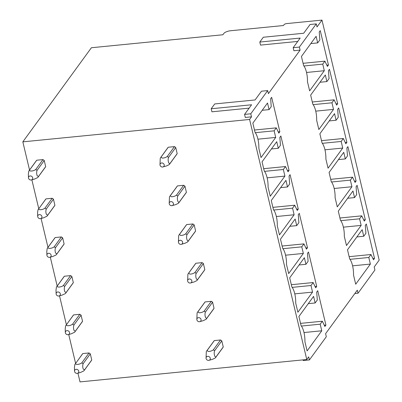 <?xml version="1.0" encoding="UTF-8"?>
<svg xmlns="http://www.w3.org/2000/svg" width="402" height="402" viewBox="0 0 402 402"><rect width="100%" height="100%" fill="white"/><g stroke="black" fill="none" stroke-linecap="round" stroke-linejoin="round"><path stroke-width="0.6" d="M267.682 90.591L250.778 113.791L244.567 114.404L251.582 104.776L211.201 108.761L214.708 103.947L255.089 99.957L261.466 91.204L267.682 90.591L268.405 93.636L300.103 50.129L293.892 50.742L293.169 47.697L300.183 38.064L259.803 42.054L260.526 45.099L297.736 41.426M211.201 108.761L211.924 111.806L249.134 108.133M244.567 114.404L245.29 117.449L251.506 116.836L249.592 119.464L22.829 141.851L91.395 47.743L222.894 34.758L223.849 33.446A5.553 1.894 -13.4 0 1 230.622 30.743L283.43 25.532L284.068 24.658A2.221 0.759 -13.4 0 1 286.777 23.577L321.982 20.1L379.171 260.149L374.197 266.978L374.92 270.023L358.016 293.224L354.845 293.535M250.778 113.791L251.506 116.836M259.803 42.054L263.31 37.24L303.691 33.25L310.068 24.497L316.279 23.884L317.007 26.929L321.982 20.1M316.279 23.884L299.379 47.084L293.169 47.697M299.379 47.084L300.103 50.129M358.016 293.224L357.293 290.179L325.595 333.685L326.318 336.73L309.419 359.931L308.691 356.886L306.781 359.514L80.018 381.9L77.943 373.182M249.592 119.464L306.781 359.514M22.829 141.851L29.542 170.021M31.879 179.825L38.753 208.693M41.089 218.497L47.969 247.366M50.305 257.164L57.179 286.033M59.516 295.837L66.395 324.705M68.727 334.509L75.606 363.378M91.701 360.056L90.958 361.081A5.553 4.844 -143.9 0 0 91.37 360.594A5.553 4.844 -143.9 0 0 91.751 359.966L90.299 353.876A5.553 4.844 -143.9 0 0 89.023 352.961L82.807 353.574A5.553 4.844 -143.9 0 0 82.395 354.061L74.817 364.574L74.425 367.579L74.551 371.157A2.221 1.94 -143.9 0 0 77.501 373.307A2.221 1.94 -143.9 0 0 78.797 371.714A2.221 1.94 -143.9 0 0 76.792 369.332A2.221 1.94 -143.9 0 0 74.551 370.961A2.221 1.94 -143.9 0 0 74.551 371.157M82.49 321.384L81.742 322.409A5.553 4.844 -143.9 0 0 82.154 321.927A5.553 4.844 -143.9 0 0 82.536 321.293L81.083 315.203A5.553 4.844 -143.9 0 0 79.807 314.289L72.616 324.163C70.496 325.886 66.144 326.334 66.4 324.781L73.596 314.902A5.553 4.844 -143.9 0 0 73.184 315.389L65.601 325.901L65.209 328.906L65.335 332.484A2.221 1.94 -143.9 0 0 68.29 334.635A2.221 1.94 -143.9 0 0 69.586 333.042A2.221 1.94 -143.9 0 0 67.581 330.66A2.221 1.94 -143.9 0 0 65.34 332.293A2.221 1.94 -143.9 0 0 65.335 332.484M73.596 314.902L79.807 314.289M73.28 282.712L72.531 283.737A5.553 4.844 -143.9 0 0 72.943 283.254A5.553 4.844 -143.9 0 0 73.325 282.621L71.873 276.531A5.553 4.844 -143.9 0 0 70.596 275.616L63.4 285.49C61.27 287.224 56.928 287.651 57.184 286.108L56.391 287.229L55.999 290.234L56.124 293.812A2.221 1.94 -143.9 0 0 59.074 295.962A2.221 1.94 -143.9 0 0 60.37 294.37A2.221 1.94 -143.9 0 0 58.37 291.988A2.221 1.94 -143.9 0 0 56.124 293.621A2.221 1.94 -143.9 0 0 56.124 293.812M70.596 275.616L64.385 276.229A5.553 4.844 -143.9 0 0 63.968 276.717L56.772 286.596M64.064 244.039L63.315 245.064A5.553 4.844 -143.9 0 0 63.732 244.582A5.553 4.844 -143.9 0 0 64.109 243.949L62.662 237.858A5.553 4.844 -143.9 0 0 61.38 236.944L54.19 246.818C52.054 248.552 47.717 248.979 47.974 247.436L47.18 248.557L46.783 251.562L46.913 255.139A2.221 1.94 -143.9 0 0 49.863 257.29A2.221 1.94 -143.9 0 0 51.16 255.697A2.221 1.94 -143.9 0 0 49.155 253.315A2.221 1.94 -143.9 0 0 46.913 254.948A2.221 1.94 -143.9 0 0 46.913 255.139M61.38 236.944L55.169 237.557A5.553 4.844 -143.9 0 0 54.757 238.044L47.562 247.923M54.853 205.367L54.104 206.392A5.553 4.844 -143.9 0 0 54.516 205.909A5.553 4.844 -143.9 0 0 54.898 205.276L53.446 199.186A5.553 4.844 -143.9 0 0 52.17 198.271L44.974 208.146C42.858 209.869 38.507 210.316 38.758 208.769L45.959 198.889A5.553 4.844 -143.9 0 0 45.547 199.372L37.964 209.884L37.572 212.889L37.698 216.467A2.221 1.94 -143.9 0 0 40.647 218.618A2.221 1.94 -143.9 0 0 41.949 217.025A2.221 1.94 -143.9 0 0 39.944 214.643A2.221 1.94 -143.9 0 0 37.703 216.276A2.221 1.94 -143.9 0 0 37.698 216.467M45.959 198.889L52.17 198.271M45.637 166.694L44.893 167.719A5.553 4.844 -143.9 0 0 45.305 167.237A5.553 4.844 -143.9 0 0 45.682 166.604L44.235 160.514A5.553 4.844 -143.9 0 0 42.959 159.604L35.763 169.478C33.647 171.197 29.291 171.644 29.547 170.096L28.753 171.212L28.361 174.217L28.487 177.795A2.221 1.94 -143.9 0 0 31.436 179.945A2.221 1.94 -143.9 0 0 32.733 178.352A2.221 1.94 -143.9 0 0 30.728 175.975A2.221 1.94 -143.9 0 0 28.487 177.604A2.221 1.94 -143.9 0 0 28.487 177.795M42.959 159.604L36.743 160.217A5.553 4.844 -143.9 0 0 36.331 160.7L29.135 170.579M223.205 347.072L222.457 348.097A5.553 4.844 -143.9 0 0 222.869 347.614A5.553 4.844 -143.9 0 0 223.251 346.981L221.798 340.891A5.553 4.844 -143.9 0 0 220.522 339.976L213.321 349.861M214.311 340.589A5.553 4.844 -143.9 0 0 213.894 341.077L206.698 350.956A5.553 4.844 36.1 0 1 207.11 350.474L214.311 340.589L220.522 339.976M213.99 308.399L213.241 309.424A5.553 4.844 -143.9 0 0 213.658 308.942A5.553 4.844 -143.9 0 0 214.035 308.309L212.588 302.219A5.553 4.844 -143.9 0 0 211.306 301.304L204.11 311.188C202.538 312.309 200.819 312.831 198.955 312.761L197.9 311.801L205.095 301.922A5.553 4.844 -143.9 0 0 204.683 302.404L197.488 312.284A5.553 4.844 36.1 0 1 197.9 311.801M205.095 301.922L211.306 301.304M204.779 269.727L204.03 270.757A5.553 4.844 -143.9 0 0 204.442 270.27A5.553 4.844 -143.9 0 0 204.824 269.636L203.372 263.546A5.553 4.844 -143.9 0 0 202.095 262.637L194.9 272.516A5.553 4.844 36.1 0 1 196.176 273.425L203.372 263.546M195.885 263.25A5.553 4.844 -143.9 0 0 195.472 263.732L188.272 273.611A5.553 4.844 36.1 0 1 188.684 273.129L195.885 263.25L202.095 262.637M195.563 231.055L194.819 232.085A5.553 4.844 -143.9 0 0 195.231 231.597A5.553 4.844 -143.9 0 0 195.613 230.964L194.161 224.874A5.553 4.844 -143.9 0 0 192.885 223.964L185.684 233.843A5.553 4.844 36.1 0 1 186.965 234.753C185.975 237.26 187.015 241.607 188.412 240.848A5.553 4.844 36.1 0 1 188.03 241.476A5.553 4.844 36.1 0 1 187.618 241.964L184.9 243.29L181.367 244.3A2.221 1.94 36.1 0 1 178.418 242.15A2.221 1.94 36.1 0 1 179.493 240.441A2.221 1.94 36.1 0 1 182.392 241.567A2.221 1.94 36.1 0 1 181.588 244.225A2.221 1.94 36.1 0 1 181.367 244.3M186.669 224.577A5.553 4.844 -143.9 0 0 186.257 225.06L179.061 234.939A5.553 4.844 36.1 0 1 179.473 234.456L186.669 224.577L192.885 223.964M186.352 192.382L185.603 193.412A5.553 4.844 -143.9 0 0 186.015 192.925A5.553 4.844 -143.9 0 0 186.397 192.292L184.945 186.201A5.553 4.844 -143.9 0 0 183.669 185.292L176.473 195.171A5.553 4.844 36.1 0 1 177.749 196.081C176.764 198.588 177.8 202.935 179.202 202.176A5.553 4.844 36.1 0 1 178.82 202.804A5.553 4.844 36.1 0 1 178.408 203.291L175.689 204.618L172.151 205.628A2.221 1.94 36.1 0 1 169.202 203.477A2.221 1.94 36.1 0 1 170.282 201.774A2.221 1.94 36.1 0 1 173.177 202.894A2.221 1.94 36.1 0 1 172.373 205.553A2.221 1.94 36.1 0 1 172.151 205.628M177.458 185.905A5.553 4.844 -143.9 0 0 177.046 186.387L169.845 196.271A5.553 4.844 36.1 0 1 170.257 195.784L177.458 185.905L183.669 185.292M177.141 153.715L176.393 154.74A5.553 4.844 -143.9 0 0 176.805 154.252A5.553 4.844 -143.9 0 0 177.187 153.619L175.734 147.534A5.553 4.844 -143.9 0 0 174.458 146.619L167.257 156.499A5.553 4.844 36.1 0 1 168.538 157.408C167.554 159.916 168.589 164.262 169.986 163.503A5.553 4.844 36.1 0 1 169.604 164.132A5.553 4.844 36.1 0 1 169.192 164.619L166.473 165.946L162.941 166.956A2.221 1.94 36.1 0 1 159.991 164.805A2.221 1.94 36.1 0 1 161.066 163.101A2.221 1.94 36.1 0 1 163.966 164.222A2.221 1.94 36.1 0 1 163.162 166.88A2.221 1.94 36.1 0 1 162.941 166.956M168.242 147.232A5.553 4.844 -143.9 0 0 167.83 147.715L160.634 157.599A5.553 4.844 36.1 0 1 161.046 157.112L168.242 147.232L174.458 146.619M363.745 236.265L365.905 233.301L365.297 225.376L366.317 223.979L374.518 258.385L373.498 259.787L370.961 254.516L368.8 257.481L370.373 264.079L355.705 284.214L353.524 275.063A13.321 4.643 84.4 0 0 349.685 258.953L347.504 249.803L362.172 229.668L363.745 236.265L356.875 236.944M374.518 258.385L372.9 258.546M370.961 254.516L349.142 256.672M368.8 257.481L349.981 259.335M370.373 264.079L352.594 265.833M354.534 197.593L356.69 194.628L356.087 186.704L357.107 185.307L365.302 219.713L364.282 221.115L361.745 215.844L359.589 218.809L361.157 225.406L346.489 245.542L344.308 236.391A13.321 4.643 84.4 0 0 340.469 220.281L338.293 211.13L352.961 190.995L354.534 197.593L347.66 198.271M365.302 219.713L363.684 219.874M361.745 215.844L339.926 218M359.589 218.809L340.77 220.663M361.157 225.406L343.378 227.16M345.318 158.921L347.479 155.961L346.876 148.036L347.896 146.635L356.092 181.041L355.072 182.443L352.534 177.171L350.373 180.136L351.946 186.734L337.278 206.869L335.097 197.719A13.321 4.643 84.4 0 0 331.258 181.609L329.077 172.458L343.75 152.323L345.318 158.921L338.449 159.599M356.092 181.041L354.474 181.201M352.534 177.171L330.715 179.327M350.373 180.136L331.555 181.995M351.946 186.734L334.168 188.488M336.107 120.248L338.268 117.289L337.66 109.364L338.68 107.962L346.881 142.368L345.856 143.77L343.318 138.499L341.162 141.464L342.735 148.062L328.062 168.197L325.886 159.046A13.321 4.643 84.4 0 0 322.047 142.936L319.866 133.786L334.534 113.65L336.107 120.248L329.233 120.927M346.881 142.368L345.263 142.529M343.318 138.499L321.505 140.655M341.162 141.464L322.344 143.323M342.735 148.062L324.952 149.815M326.896 81.576L329.052 78.616L328.449 70.692L329.469 69.29L337.665 103.701L336.645 105.098L334.107 99.827L331.946 102.791L333.519 109.389L318.851 129.524L316.67 120.374A13.321 4.643 84.4 0 0 312.831 104.264L310.656 95.113L325.324 74.978L326.896 81.576L320.022 82.254M337.665 103.701L336.047 103.857M334.107 99.827L312.289 101.982M331.946 102.791L313.133 104.651M333.519 109.389L315.741 111.143M317.68 42.903L319.841 39.944L319.233 32.019L320.253 30.617L328.454 65.029L327.434 66.425L324.891 61.154L322.736 64.119L324.308 70.717L309.635 90.852L307.46 81.706A13.321 4.643 84.4 0 0 303.621 65.591L301.44 56.446L316.108 36.311L317.68 42.903L310.806 43.587M328.454 65.029L326.836 65.184M324.891 61.154L303.078 63.31M322.736 64.119L303.917 65.978M324.308 70.717L306.53 72.471M315.148 302.972L317.304 300.013L316.701 292.088L317.721 290.686L325.916 325.092L324.896 326.494L322.359 321.223L320.198 324.188L321.771 330.786L307.103 350.921L304.922 341.77A13.321 4.643 84.4 0 0 301.083 325.66L298.902 316.51L313.575 296.374L315.148 302.972L308.274 303.651M325.916 325.092L324.298 325.253M322.359 321.223L300.54 323.379M320.198 324.188L301.384 326.047M321.771 330.786L303.992 332.539M305.932 264.3L308.093 261.34L307.485 253.416L308.505 252.014L316.706 286.425L315.686 287.822L313.143 282.551L310.987 285.515L312.56 292.113L297.887 312.248L295.711 303.098A13.321 4.643 84.4 0 0 291.872 286.988L289.691 277.837L304.359 257.702L305.932 264.3L299.058 264.978M316.706 286.425L315.088 286.581M313.143 282.551L291.329 284.706M310.987 285.515L292.169 287.375M312.56 292.113L294.782 293.867M296.721 225.628L298.877 222.668L298.274 214.743L299.294 213.341L307.49 247.753L306.47 249.15L303.932 243.878L301.771 246.843L303.344 253.441L288.676 273.576L286.495 264.431A13.321 4.643 84.4 0 0 282.656 248.315L280.48 239.165L295.148 219.035L296.721 225.628L289.847 226.306M307.49 247.753L305.872 247.908M303.932 243.878L282.114 246.034M301.771 246.843L282.958 248.702M303.344 253.441L285.566 255.195M287.505 186.96L289.666 183.995L289.058 176.071L290.083 174.669L298.279 209.08L297.259 210.477L294.721 205.211L292.561 208.171L294.133 214.768L279.465 234.904L277.285 225.758A13.321 4.643 84.4 0 0 273.445 209.643L271.265 200.497L285.933 180.362L287.505 186.96L280.636 187.639M298.279 209.08L296.661 209.241M294.721 205.211L272.903 207.362M292.561 208.171L273.742 210.03M294.133 214.768L276.355 216.522M278.295 148.288L280.45 145.323L279.847 137.399L280.867 135.997L289.063 170.408L288.043 171.81L285.505 166.539L283.35 169.498L284.917 176.096L270.25 196.231L268.069 187.086A13.321 4.643 84.4 0 0 264.23 170.971L262.054 161.825L276.722 141.69L278.295 148.288L271.42 148.966M289.063 170.408L287.445 170.569M285.505 166.539L263.687 168.689M283.35 169.498L264.531 171.358M284.917 176.096L267.139 177.855M269.079 109.615L271.239 106.651L270.636 98.726L271.657 97.324L279.852 131.735L278.832 133.137L276.295 127.866L274.134 130.826L275.707 137.424L261.039 157.559L258.858 148.413A13.321 4.643 84.4 0 0 255.019 132.298L252.838 123.153L267.511 103.018L269.079 109.615L262.21 110.294M279.852 131.735L278.234 131.896M276.295 127.866L254.476 130.017M274.134 130.826L255.32 132.685M275.707 137.424L257.928 139.182M309.419 359.931L303.203 360.544L303.048 359.88M91.751 359.966L83.757 370.961L80.41 372.498L77.501 373.307M82.807 353.574L75.611 363.453C75.355 365.006 79.712 364.559 81.827 362.835L89.023 352.961M75.611 363.453L75.199 363.941M90.299 353.876L83.103 363.75L81.827 362.835M84.551 369.845L83.279 369.131C82.596 367.418 82.541 365.624 83.103 363.75M82.536 321.293L74.546 332.288L71.194 333.826L68.29 334.635M66.4 324.781L65.983 325.268M81.083 315.203L73.893 325.077L72.616 324.163M75.34 331.173L74.069 330.464C73.385 328.746 73.325 326.952 73.893 325.077M73.325 282.621L65.33 293.621L61.983 295.153L59.074 295.962M64.385 276.229L57.184 286.108M71.873 276.531L64.677 286.405L63.4 285.49M66.124 292.5L64.853 291.792C64.169 290.073 64.114 288.279 64.677 286.405M64.109 243.949L56.119 254.948L52.768 256.481L49.863 257.29M55.169 237.557L47.974 247.436M62.662 237.858L55.466 247.732L54.19 246.818M56.913 253.828L55.642 253.119C54.958 251.401 54.898 249.607 55.466 247.732M40.647 218.618L43.557 217.809L46.903 216.276L54.898 205.276M38.758 208.769L38.346 209.251M53.446 199.186L46.255 209.06L44.974 208.146M47.702 215.155L46.431 214.447C45.748 212.728 45.687 210.934 46.255 209.06M31.436 179.945L34.346 179.141L37.693 177.604L45.682 166.604M36.743 160.217L29.547 170.096M44.235 160.514L37.039 170.388L35.763 169.478M38.486 176.483L37.215 175.774C36.532 174.056 36.471 172.262 37.039 170.388M167.262 156.499C165.689 157.619 163.966 158.142 162.106 158.071L161.046 157.112M159.991 164.805L160.252 158.232A5.553 4.844 36.1 0 1 160.634 157.599M175.734 147.534L168.538 157.413M177.187 153.619L169.986 163.503M176.478 195.171C174.9 196.292 173.182 196.814 171.317 196.744L170.257 195.784M169.202 203.477L169.468 196.9A5.553 4.844 36.1 0 1 169.845 196.271M184.945 186.201L177.749 196.086M186.397 192.292L179.202 202.176M185.689 233.843C184.111 234.964 182.392 235.487 180.528 235.416L179.473 234.456M178.418 242.15L178.679 235.572A5.553 4.844 36.1 0 1 179.061 234.939M194.161 224.874L186.96 234.753M195.613 230.964L188.412 240.843M190.578 282.973A2.221 1.94 36.1 0 1 187.628 280.822A2.221 1.94 36.1 0 1 188.709 279.114A2.221 1.94 36.1 0 1 191.603 280.239A2.221 1.94 36.1 0 1 190.799 282.897A2.221 1.94 36.1 0 1 190.578 282.973L194.116 281.963L196.829 280.636A5.553 4.844 36.1 0 0 197.246 280.149A5.553 4.844 36.1 0 0 197.628 279.516C196.226 280.279 195.191 275.933 196.176 273.42M194.905 272.516C193.327 273.636 191.608 274.159 189.744 274.089L188.684 273.129M187.628 280.822L187.89 274.244A5.553 4.844 36.1 0 1 188.272 273.611M204.824 269.636L197.628 279.516M199.794 321.645A2.221 1.94 36.1 0 1 196.839 319.495A2.221 1.94 36.1 0 1 197.92 317.786A2.221 1.94 36.1 0 1 200.819 318.912A2.221 1.94 36.1 0 1 200.015 321.57A2.221 1.94 36.1 0 1 199.794 321.645L203.327 320.635L206.045 319.309A5.553 4.844 36.1 0 0 206.457 318.821A5.553 4.844 36.1 0 0 206.839 318.188C205.442 318.952 204.402 314.605 205.387 312.093A5.553 4.844 36.1 0 0 204.11 311.183M196.839 319.495L197.106 312.917A5.553 4.844 36.1 0 1 197.488 312.284M212.588 302.219L205.387 312.098M214.035 308.309L206.839 318.188M209.005 360.318A2.221 1.94 36.1 0 1 206.055 358.167A2.221 1.94 36.1 0 1 207.13 356.458A2.221 1.94 36.1 0 1 210.03 357.584A2.221 1.94 36.1 0 1 209.226 360.237A2.221 1.94 36.1 0 1 209.005 360.318L212.537 359.303L215.256 357.976A5.553 4.844 36.1 0 0 215.673 357.494A5.553 4.844 36.1 0 0 216.05 356.86C214.653 357.624 213.618 353.278 214.598 350.765A5.553 4.844 36.1 0 0 213.326 349.856C211.753 350.976 210.035 351.504 208.171 351.433L207.11 350.474M206.055 358.167L206.316 351.589A5.553 4.844 36.1 0 1 206.698 350.956M221.798 340.891L214.603 350.77M223.251 346.981L216.05 356.86M91.37 360.594L84.169 370.478M82.154 321.927L74.958 331.806M72.943 283.254L65.742 293.133M63.732 244.582L56.531 254.461M54.516 205.909L47.32 215.789M45.305 167.237L38.105 177.116M176.805 154.252L169.604 164.132M186.015 192.925L178.82 202.804M195.231 231.597L188.03 241.476M204.442 270.27L197.246 280.149M213.658 308.942L206.457 318.821M222.869 347.614L215.673 357.494"/></g></svg>

